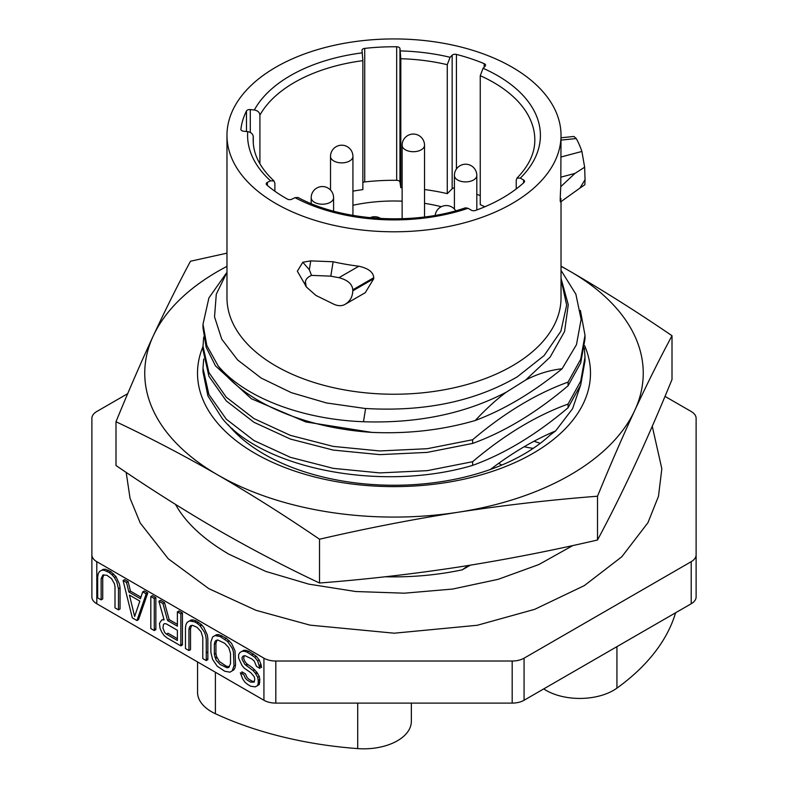 <?xml version="1.0" encoding="UTF-8"?>
<svg xmlns="http://www.w3.org/2000/svg" width="788" height="788" viewBox="0 0 788 788"><rect width="100%" height="100%" fill="white"/><g stroke="black" fill="none" stroke-linecap="round" stroke-linejoin="round"><path stroke-width="1.18" d="M696.119 460.438L696.119 596.9A16.804 9.702 180 0 1 691.204 603.766L524.069 700.256A16.804 9.702 180 0 1 512.18 703.103L512.18 661.024A16.804 9.702 0 0 0 524.069 658.187L691.204 561.686A16.804 9.702 0 0 0 696.119 554.831L696.119 418.369A16.804 9.702 0 0 0 691.204 411.503L665.003 396.384M512.18 661.024L275.82 661.024A16.804 9.702 0 0 1 263.931 658.187L96.796 561.686A16.804 9.702 0 0 1 91.881 554.831L91.881 418.369A16.804 9.702 0 0 1 96.796 411.503L127.715 393.655M512.18 703.103L275.82 703.103A16.804 9.702 180 0 1 263.931 700.256L96.796 603.766A16.804 9.702 180 0 1 91.881 596.9L91.881 460.438M501.798 465.058A154.143 88.995 0 0 0 498.686 463.354M257.666 673.602A285.66 164.919 180 0 1 255.765 673.001M235.366 665.821A285.66 164.919 180 0 1 233.987 665.289M217.261 658.236A285.66 164.919 180 0 1 215.4 657.379A47.605 27.491 180 0 1 214.878 657.143M207.845 652.996A47.605 27.491 180 0 1 206.259 651.774M200.556 626.322A47.605 27.491 180 0 1 201.629 624.805M533.259 448.333A47.605 27.491 180 0 1 524.227 446.717M254.406 681.482L252.318 681.236L248.85 679.236L247.117 677.552L245.383 673.829L241.916 671.829L242.438 673.957M259.587 666.362L261.557 667.495L260.976 664.442L259.252 660.029L256.356 656.325L254.78 657.241L247.265 652.218L244.379 651.233L242.074 651.262L239.759 652.651L238.606 654.71L238.606 658.118L242.074 665.565L244.379 668.263L250.732 672.617L254.199 676.656L254.78 679.029L254.199 682.103L250.732 682.152L247.265 680.143L245.531 678.468L243.797 674.745L240.34 672.735L242.645 678.842L244.96 682.221L247.846 684.565L250.732 686.24L255.351 686.86L259.252 684.555L259.823 679.443L259.252 676.38L256.937 672.322L252.318 667.613L246.546 663.595L244.812 661.23L243.65 658.522L244.211 655.813M256.356 656.325L248.85 651.302L245.964 650.317L243.65 650.346L242.133 651.262M229.209 640.654L227.633 641.56L220.118 636.546L214.927 635.591L212.612 636.98L210.879 642.112L210.879 652.326L212.612 659.457L217.232 666.215L224.738 671.228L229.938 672.184L233.839 669.879L234.991 667.82L235.563 664.747L234.991 650.799L231.524 643.343L226.323 638.3L218.818 634.645L216.503 634.675L214.986 635.591M206.259 658.729L207.845 659.645L207.845 638.526L207.264 634.793L203.797 627.337L201.492 624.648L196.291 620.964L194.705 621.88L189.504 620.914L187.199 622.313L186.047 624.362L185.466 627.435L185.466 648.554L188.933 650.553L190.519 649.637L190.519 628.529L191.651 625.465M196.291 620.964L193.405 619.979L191.09 619.998L189.573 620.914M177.379 624.342L169.144 619.595L164.525 602.623L160.476 600.289L158.9 601.205L162.939 603.539L167.558 620.511L177.379 626.174L177.379 611.872L180.846 613.872L180.846 645.884L182.432 644.968L182.432 612.956L178.965 610.956L177.379 611.872M163.845 618.974L162.456 619.89M180.846 644.052L182.432 644.968M154.281 628.716L155.857 629.632L155.857 597.619L152.399 595.62L150.813 596.536L150.813 628.548L154.281 630.548L155.857 629.632M136.945 620.54L138.53 619.624L147.77 592.95L144.312 590.951L142.727 591.867L140.412 598.703L128.858 592.034L126.553 582.529L123.086 580.529L132.325 617.871L136.945 620.54L146.194 593.866L142.727 591.867M140.934 597.176L130.444 591.118L128.139 581.613L124.671 579.613L123.086 580.529M101.14 599.865L101.14 578.756L102.873 574.984L106.912 575.279L111.532 578.628L114.418 583.701L114.999 586.755L114.999 607.873L118.466 609.873L120.052 608.957L120.052 587.838L119.471 584.105L116.003 576.649L110.812 571.605L109.227 572.521L104.026 570.207L101.711 570.226L99.406 571.625L98.254 573.684L97.673 576.747L97.673 597.865L101.14 599.865L102.726 598.949L102.726 577.84L103.858 574.777M110.812 571.605L105.612 569.291L103.297 569.32L101.78 570.226M91.881 596.9L91.881 554.831M696.119 596.9L696.119 554.831M491.958 468.279A132.187 76.318 180 0 1 492.579 468.683M255.351 686.86L257.666 685.471L258.237 683.078L259.823 682.162M259.252 684.555L257.666 685.471M259.823 679.443L258.237 680.349L257.666 677.296L259.252 676.38M256.937 672.322L255.351 673.238L253.046 670.539L254.623 669.623M253.046 670.539L244.96 664.511L242.074 659.438L242.074 657.389L243.226 656.02L244.96 655.655L251.884 658.975L254.199 660.994L256.504 666.412L259.971 668.411L257.666 660.945L259.252 660.029M260.976 664.442L259.4 665.358M253.47 653.971L251.884 654.887M248.85 651.302L247.265 652.218M244.379 651.233L245.964 650.317M229.938 672.184L233.839 669.879M226.323 638.3L224.738 639.216M221.704 635.63L220.118 636.546M217.232 635.561L218.818 634.645M188.933 650.553L188.933 629.435L190.519 628.529M188.933 629.435L189.504 627.051L190.666 625.672L192.4 625.308L197.02 627.297L201.058 631.671L202.792 637.443L202.792 658.561L206.259 660.561L207.845 659.645M201.492 624.648L199.906 625.554L197.02 623.21L198.606 622.293M191.819 620.885L193.405 619.979M169.144 619.595L167.558 620.511M164.525 602.623L162.939 603.539M158.9 601.205L164.091 619.87L161.786 619.9L159.471 623.328L160.053 628.43L161.786 632.153L164.091 635.532L166.987 637.886L180.846 645.884M182.432 612.956L180.846 613.872M155.857 597.619L154.281 598.535L150.813 596.536M147.77 592.95L146.194 593.866M130.444 591.118L128.858 592.034M128.139 581.613L126.553 582.529M109.227 572.521L112.113 574.876L113.699 573.96M116.003 576.649L114.418 577.565L112.113 574.876M114.418 577.565L116.732 581.623L118.466 588.754L120.052 587.838M118.466 609.873L118.466 588.754M101.14 578.756L102.726 577.84M106.912 571.192L108.498 570.276M675.582 612.788A285.66 164.919 180 0 1 616.935 688.131A47.605 27.491 180 0 1 543.74 688.899M411.356 703.103L411.356 721.335A47.605 27.491 180 0 1 357.703 748.6A285.66 164.919 180 0 1 215.4 713.731A47.605 27.491 180 0 1 197.552 692.278L197.552 661.94M234.489 665.486A47.605 27.491 180 0 1 235.454 665.367M245.275 664.786A47.605 27.491 180 0 1 247.964 664.836M259.528 666.067A47.605 27.491 180 0 1 261.36 666.421M533.998 441.26A285.66 164.919 180 0 1 540.243 443.349M129.439 595.088L134.64 616.482L139.84 601.096L129.439 595.088M154.281 598.535L154.281 630.548M166.406 634.143L164.672 632.459L162.939 628.056L163.52 624.303L164.672 623.604L166.406 623.929L177.379 630.262L177.379 640.477L166.406 634.143L167.992 633.227L177.379 638.654M194.705 621.88L197.02 623.21M199.906 625.554L204.525 632.311L205.678 635.699L206.259 639.442L206.259 660.561M227.633 641.56L232.253 648.317L233.406 651.706L233.987 665.663L232.253 670.795M229.377 666.727L226.323 666.224L219.399 661.546L216.503 656.473L215.932 653.41L214.346 654.326L216.079 660.098L220.118 664.471L227.052 667.791L228.786 667.436L230.52 663.663L230.52 653.449L228.786 647.677L224.738 643.303L217.813 639.984L216.079 640.349L214.927 641.718L214.346 644.111L215.932 643.195L217.064 640.142M214.346 654.326L214.346 644.111M215.932 653.41L215.932 643.195M254.78 657.241L257.666 660.945M255.351 673.238L257.666 677.296M258.237 680.349L258.237 683.078M572.866 545.523L538.913 564.523L498.193 579.318L452.647 589.05L404.421 593.187L355.723 591.522L308.778 584.135L265.743 571.408L228.678 554.072C204.112 539.593 186.736 523.656 176.561 506.241A229.771 132.66 180 0 1 175.497 504.399M470.318 565.183L462.349 569.793A196.596 113.502 180 0 1 385.322 576.757M468.2 565.528L462.349 569.793M580.756 384.711L572.6 408.657L555.629 430.918C533.85 440.108 512.092 452.962 490.353 469.49L488.796 470.032A183.604 106.006 0 0 1 228.156 424.732M561.026 278.351L568.266 304.7L564.592 331.472L550.132 357.092L525.665 380.023L506.408 392.109C465.275 413.641 417.63 423.52 363.485 421.747C301.597 419.423 244.516 397.418 218.148 365.908L206.83 345.528L202.999 324.262L208.909 297.913L226.274 273.259M580.392 310.403L585.001 335.245L580.717 359.2L568.069 382.111C536.264 393.596 504.448 412.804 472.623 439.743L427.224 448.707L379.777 450.953L333.216 446.402L290.398 435.37L254.002 418.615L226.274 397.221L208.909 372.557L202.999 346.218L203.698 337.077M584.381 348.06L585.001 357.191L580.717 381.156L568.069 404.067C536.244 415.562 504.428 434.769 472.623 461.699L427.224 470.663L379.777 472.908L333.216 468.348L290.408 457.326L254.002 440.571L226.274 419.177L208.909 394.512L202.999 368.173L203.698 359.032M568.069 404.067L568.069 407.741L580.717 384.83L585.001 360.874L585.001 357.191M202.999 346.218L202.999 349.902L208.909 376.24L226.274 400.905L254.002 422.299L290.398 439.054L333.216 450.076L379.777 454.637L427.224 452.391L472.623 443.427C504.428 431.932 536.254 412.725 568.069 385.795L580.717 362.884L585.001 338.919L585.001 335.245M472.623 439.743L472.623 443.427M226.974 135.369A167.026 96.431 180 0 1 275.899 67.177A167.026 96.431 0 0 1 457.917 46.275A167.026 96.431 0 0 1 561.026 135.369A167.026 96.431 0 0 1 512.101 203.55A167.026 96.431 180 0 1 330.083 224.462A167.026 96.431 180 0 1 226.974 135.369L226.974 297.815A167.026 96.431 180 0 0 330.083 386.898A167.026 96.431 180 0 0 512.101 365.996A167.026 96.431 0 0 0 561.026 297.815L561.026 201.6M226.974 272.254L216.286 294.19L214.533 316.894L221.763 339.185L237.592 359.929L261.173 378.063L291.314 392.651L326.478 402.954L364.844 408.44C424.131 412.026 474.967 401.476 517.352 376.782L544.114 355.575L560.908 331.177L566.651 305.153L561.026 279.198M202.999 324.262L202.999 327.946L206.151 347.242L215.488 365.898L251.313 398.708L305.793 421.944L371.818 432.385C408.095 434.011 442.58 430.041 475.262 420.487C504.251 409.652 533.2 392.404 562.11 368.754C549.463 370.212 537.317 373.965 525.665 380.023M562.11 368.754L576.461 344.681L581.12 319.386L575.87 294.18L561.026 270.373M305.429 282.025L304.779 284.084L297.342 271.21L302.809 262.246L310.738 260.887L333.127 261.754A167.026 96.431 180 0 0 358.816 266.216C368.429 268.363 373.394 272.205 373.729 277.731L373.729 278.735L365.258 292.693L344.967 304.414C349.961 301.44 352.581 296.899 352.788 290.831L352.788 289.817C352.325 284.084 347.715 280.036 338.958 277.681A191.218 110.399 0 0 1 330.802 276.155L311.526 275.376C307.596 277.149 305.567 279.366 305.429 282.025L306.266 286.891L315.899 295.431L334.171 304.385C338.288 306.089 341.874 306.108 344.927 304.434M274.884 191.238L274.884 183.299L274.007 180.964L270.55 180.816L267.398 182.343A3.359 1.94 180 0 0 266.196 183.831A3.359 1.94 180 0 0 266.768 184.914A153.473 88.601 0 0 0 287.384 199.098A3.359 1.94 0 0 0 291.875 199.197L295.037 197.66L298.031 197.483C341.706 221.251 413.601 225.801 465.442 207.825L468.033 208.298L471.313 210.189A3.359 1.94 180 0 0 475.469 210.455A153.473 88.601 0 0 0 524.059 182.402A3.359 1.94 180 0 0 524.572 181.368A3.359 1.94 180 0 0 523.587 179.999L520.316 178.108L516.967 178.118C528.925 165.805 534.875 153.079 534.816 139.939A140.816 81.302 0 0 0 480.247 75.678L483.074 68.28L485.132 66.222A3.359 1.94 180 0 0 485.585 65.246A3.359 1.94 180 0 0 484.196 63.68A153.473 88.601 0 0 0 456.429 54.421L456.429 169.006M424.525 189.544A140.816 81.302 180 0 1 447.269 193.651L447.269 64.685L450.096 57.288L452.154 55.229A3.359 1.94 180 0 1 456.429 54.421M447.269 64.685A140.816 81.302 0 0 0 400.816 58.736L399.959 48.541L399.959 182.087L400.816 187.702A140.816 81.302 180 0 1 402.126 187.741M352.925 191.149A140.816 81.302 180 0 1 362.864 189.622L362.864 60.656L362.017 50.462A3.359 1.94 180 0 1 362.007 50.294A3.359 1.94 180 0 1 364.726 48.393A153.473 88.601 0 0 1 396.669 46.778A3.359 1.94 180 0 1 399.959 48.541M362.864 60.656A140.816 81.302 0 0 0 259.912 115.127C259.587 112.329 257.735 110.615 254.347 109.985L250.288 109.571A3.359 1.94 0 0 0 246.477 110.95A153.473 88.601 0 0 0 240.901 129.183L240.901 129.449M253.293 142.973L253.293 136.777C252.978 133.98 251.126 132.266 247.727 131.645L243.669 131.232A3.359 1.94 180 0 1 240.892 129.321A3.359 1.94 180 0 1 240.901 129.183M560.987 198.586C560.041 205.097 559.972 201.117 560.78 186.657L561.026 135.369M516.967 178.118L516.219 180.314L516.219 188.962M250.288 132.414L250.288 109.571M259.912 115.127L259.912 163.796M246.477 110.95L246.477 131.517M400.816 58.736L400.816 187.702M396.669 46.778L396.669 180.314A153.473 88.601 0 0 0 364.726 181.929A3.359 1.94 180 0 0 362.864 182.53M480.247 75.678L480.247 204.644A140.816 81.302 180 0 1 484.837 206.791M480.247 195.621A153.473 88.601 0 0 0 476.809 194.311M452.154 55.229L452.154 188.765L447.269 193.651M561.026 140.097L576.255 138.55A191.218 110.399 0 0 1 581.899 151.454L584.647 167.214L574.994 173.39L560.78 186.657M574.994 173.39L561.026 177.123M311.526 275.376L309.329 269.713L302.809 262.246M309.329 269.713L310.738 260.887M584.647 167.214L585.051 179.703L579.87 188.135L584.834 184.747L585.051 179.703M396.669 180.314A3.359 1.94 180 0 1 399.959 182.087M452.154 188.765A3.359 1.94 180 0 1 454.41 187.83M202.999 368.173L202.999 371.847L207.894 395.862L222.334 418.605C263.95 469.323 382.495 492.234 472.623 465.373C504.438 453.888 536.254 434.671 568.069 407.741M310.639 203.383A140.816 81.302 180 0 1 311.191 203.156M352.925 205.274A117.619 67.906 180 0 1 402.126 201.157M424.525 203.324A117.619 67.906 180 0 1 441.31 206.732M490.353 469.49L490.461 469.451A183.604 106.006 0 0 0 523.833 454.203A183.604 106.006 0 0 0 550.221 434.946L555.629 430.918M584.657 345.745A196.488 113.442 180 0 1 532.934 453.396A196.488 113.442 180 0 1 297.884 472.12A196.488 113.442 180 0 1 202.999 346.553M226.974 266.364A249.254 143.899 0 0 0 153.246 335.934A249.254 143.899 0 0 0 217.754 474.937A249.254 143.899 0 0 0 458.508 512.18A249.254 143.899 0 0 0 634.754 410.42A249.254 143.899 0 0 0 570.246 271.427A249.254 143.899 0 0 0 561.026 266.364M319.514 539.228L319.514 583.012C285.502 566.986 251.589 549.246 217.754 529.812C183.988 510.22 150.065 488.787 115.994 465.511L115.994 421.738C150.065 437.803 183.988 455.533 217.754 474.937C251.717 494.647 285.64 516.081 319.514 539.228C366.046 528.423 412.38 519.41 458.508 512.18C504.901 505.108 551.236 499.789 597.511 496.223C609.981 465.747 622.392 437.153 634.754 410.42C647.184 383.746 659.605 358.845 672.006 335.727C637.935 312.452 604.012 291.018 570.246 271.427L561.026 266.147M226.974 253.155L190.489 261.232C178.019 284.498 165.608 309.398 153.246 335.934C140.816 362.825 128.395 391.429 115.994 421.738M319.514 583.012C366.046 579.416 412.38 574.097 458.508 567.055C504.901 559.775 551.236 550.763 597.511 540.007C609.981 516.741 622.392 491.84 634.754 465.304C647.184 438.414 659.605 409.809 672.006 379.501L672.006 335.727M597.511 540.007L597.511 496.223M371.818 432.385A191.001 110.271 180 0 1 218.148 365.908M506.408 392.109C496.46 399.427 486.078 408.893 475.262 420.487M576.255 138.55L573.93 136.462L561.026 137.772M472.623 461.699L472.623 465.373M568.069 382.111L568.069 385.795M524.069 700.256L524.069 658.187M691.204 603.766L691.204 561.686M275.82 703.103L275.82 661.024M263.931 700.256L263.931 658.187M96.796 603.766L96.796 561.686M616.935 646.643L616.935 688.131M357.703 703.103L357.703 748.6M215.4 672.233L215.4 713.731M232.46 428.711L231.968 429.105M365.593 408.489L363.485 421.747M520.316 178.108A146.41 84.533 0 0 0 483.074 68.28M450.096 57.288A146.41 84.533 0 0 0 400.324 50.915M362.372 52.835A146.41 84.533 0 0 0 254.347 109.985M247.727 131.645A146.41 84.533 0 0 0 270.55 180.816M295.037 197.66A146.41 84.533 0 0 0 468.033 208.298M523.587 179.999L523.587 182.836M267.398 182.343L267.398 185.446M364.726 48.393L364.726 181.929M484.196 63.68L484.196 67.157M373.729 277.731L352.788 289.817M352.788 290.831L373.729 278.735M253.293 136.777A140.816 81.302 0 0 0 253.184 139.939C253.125 154.182 260.06 167.854 274.007 180.964M330.802 276.155L333.127 261.754M358.816 266.216L338.958 277.681M581.899 151.454L561.026 156.989M330.31 202.319A11.199 6.471 0 0 0 333.59 197.749A11.199 11.199 0 0 0 316.796 188.046A11.199 11.199 0 0 0 311.191 197.749A11.199 6.471 180 0 0 318.106 203.718A11.199 6.471 180 0 0 330.31 202.319M349.645 160.979A11.199 6.471 0 0 0 352.925 156.408A11.199 11.199 0 0 0 336.121 146.706A11.199 11.199 0 0 0 330.517 156.408A11.199 6.471 180 0 0 337.431 162.377A11.199 6.471 180 0 0 349.645 160.979M421.245 149.819A11.199 6.471 0 0 0 424.525 145.248A11.199 11.199 0 0 0 407.731 135.546A11.199 11.199 0 0 0 402.126 145.248A11.199 6.471 180 0 0 409.041 151.217A11.199 6.471 180 0 0 421.245 149.819M473.529 179.999A11.199 6.471 0 0 0 476.809 175.428A11.199 11.199 0 0 0 460.005 165.726A11.199 11.199 0 0 0 454.41 175.428A11.199 6.471 180 0 0 461.325 181.407A11.199 6.471 180 0 0 473.529 179.999M560.514 201.974L579.87 188.135M126.178 472.386L130.04 498.233L140.234 523.025L168.258 558.771L208.731 588.606L256.021 610.326L310.019 625.14L394.227 633.197L477.262 625.278L534.668 609.341L584.322 585.612L621.791 556.781L647.943 522.71L658.482 496.282L661.831 468.752L652.267 426.278M304.779 284.084L306.266 286.891M455.75 210.78A11.199 11.199 0 0 0 435.163 215.38M380.742 218.512A11.199 11.199 0 0 0 370.084 217.705M333.59 211.145L333.59 197.749M311.191 203.609L311.191 197.749M352.925 215.39L352.925 156.408M330.517 190.036L330.517 156.408M424.525 216.966L424.525 145.248M402.126 218.739L402.126 145.248M476.809 209.963L476.809 175.428M454.41 209.056L454.41 175.428"/></g></svg>
